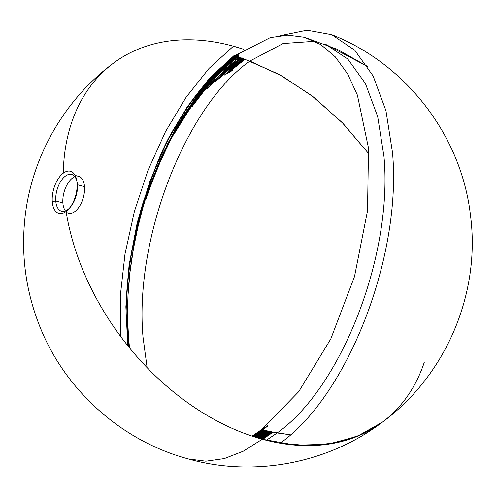 <?xml version="1.0" encoding="UTF-8"?>
<svg xmlns="http://www.w3.org/2000/svg" width="497" height="497" viewBox="0 0 497 497"><rect width="100%" height="100%" fill="white"/><g stroke="black" fill="none" stroke-linecap="round" stroke-linejoin="round"><path stroke-width="0.75" d="M261.565 439.112L264.292 437.466L262.925 437.695L261.118 438.901M260.993 438.863L264.336 436.658L265.808 436.465L269.728 433.508L267.299 434.67L271.362 432.291L266.703 435.968L261.478 439.28M259.931 438.826L267.951 433.092L259.515 438.441M259.391 438.404L269.039 431.775L266.361 433.85L269.709 431.924L259.925 438.944M257.309 437.838L263.832 433.104L256.638 437.584M256.495 437.54L265.951 431.029L261.323 434.477L266.622 431.197L257.483 437.838M252.942 436.409L262.627 430.172L253.482 436.583M76.886 181.275A19.066 10.002 -74.6 0 0 64.181 177.131A19.066 10.002 -74.6 0 0 55.77 200.956A19.066 10.002 105.4 0 1 60.435 181.89A19.066 10.002 105.4 0 1 71.649 174.459A19.066 10.002 105.4 0 1 77.414 184.729A19.066 10.002 -74.6 0 0 77.097 182.25L76.706 180.181A21.837 11.462 105.4 0 1 77.066 183.02L77.414 184.729L84.521 186.686A19.066 10.002 -74.6 0 0 78.756 176.416L75.115 175.416M74.848 176.733A19.066 10.002 -74.6 0 0 72.475 178.094A19.066 10.002 -74.6 0 0 62.877 202.913L55.77 200.956L52.272 201.614A21.837 11.462 105.4 0 1 63.268 173.18A21.837 11.462 105.4 0 1 76.706 180.181M424.339 362.108A224.277 158.034 -126.9 0 1 382.429 422.139A224.277 158.034 -126.9 0 1 195.203 407.919A224.277 158.034 -126.9 0 1 66.076 211.449A21.837 11.462 105.4 0 1 52.272 201.614A21.837 11.462 105.4 0 1 63.268 173.18A224.277 158.034 -126.9 0 1 113.31 63.274A224.277 158.034 -126.9 0 1 243.865 49.358L233.441 46.184L209.032 68.412L186.102 97.257L165.513 131.612L148.05 170.185L134.37 211.511L124.995 254.017L120.286 296.088L120.404 336.14M235.982 63.778L233.975 65.498L232.869 65.828L235.006 63.976L235.982 63.778M226.7 67.368L220.556 72.599L224.613 68.654L226.7 67.368M147.124 367.656L143.049 337.351C134.091 239.237 185.3 106.774 249.861 61.063L282.544 76.302L314.017 97.387L343.16 123.573L368.96 153.946L343.16 123.573L314.017 97.387L282.544 76.302L249.861 61.063L283.116 43.506L314.893 41.276M252.06 436.117L261.795 429.464L298.74 391.648L330.791 338.935L354.51 276.556L367.525 210.778L368.519 148.205L357.399 95.126L347.596 73.86L335.276 56.863L320.751 44.562L304.381 37.269L337.227 49.284L367.718 66.542L325.659 44.351L347.751 58.988L365.407 83.521L377.701 116.665L383.982 156.667C392.941 254.787 341.731 387.25 277.171 432.962L290.465 434.807L272.53 432.055L290.465 434.807L277.171 432.962L266.342 440.299M262.105 439.18L262.447 438.969M264.118 437.913L272.53 432.055L264.696 437.317M263.982 437.422L261.994 439.143M270.548 432.527L271.325 431.8L272.406 432.03L271.399 431.601L270.424 432.086M264.609 436.857L269.337 433.508M261.198 438.926L263.528 437.54M268.846 433.738L265.789 435.962L264.317 436.155L259.931 439.05M264.696 436.099L264.317 436.155M268.92 433.241L269.859 432.757L269.48 433.21M269.666 432.57L267.92 433.875M268.262 433.198L270.43 431.607L271.027 431.738L270.306 431.576L269.287 432.334M260.155 438.627L265.765 434.962M267.237 433.819L260.043 438.596M268.778 432.253L269.678 431.433L270.306 431.576L269.803 431.203L268.225 432.098M259.769 438.516L267.442 433.328M258.564 438.161L269.001 431.284L258.825 438.242M265.243 431.843L266.585 430.706L267.218 430.862L265.802 431.912M262.578 434.198L257.16 437.745M256.899 437.689L263.012 433.552M255.675 437.285L265.914 430.539L255.943 437.366M254.582 436.938L264.746 430.247L254.849 437.025M253.383 436.13L262.59 429.681L263.578 429.942L253.75 436.67M253.868 436.708L263.702 429.973L262.59 429.681L267.523 425.625L261.745 429.93M253.594 435.484L252.395 436.229M261.795 429.464L262.223 429.582L261.795 429.464M129.257 347.533L127.785 329.486L127.394 312.483L128.145 290.9L129.723 273.313L132.115 255.781L135.041 239.486L139.874 217.785L136.489 229.968L132.152 250.42C129.792 262.161 128.015 277.469 126.81 296.349L128.406 346.477M304.381 37.269L287.757 35.144L270.256 37.61L234.162 56.006L235.305 56.329L238.74 53.993L235.64 56.422L236.33 56.621L238.343 55.353L236.746 56.739L237.429 56.938L238.846 56.062L237.765 57.037L241.262 58.112L242.02 57.727L241.598 58.217L244.667 59.23L245.238 58.981L245.009 59.342L278.972 74.32L311.762 95.648L342.141 122.529L368.96 153.946L342.141 122.529L311.762 95.648L278.972 74.32L245.009 59.342L233.273 68.704L230.596 71.351L232.484 70.145L229.16 72.866L233.211 68.592L243.157 60.771L243.518 60.23L241.281 61.566L244.667 59.23L244.269 59.093L227.645 73.351L240.293 61.311L224.321 75.115L242.722 58.584L241.598 58.217L218.487 79.023L228.868 68.132L241.262 58.112L240.685 57.932L232.217 64.784L215.356 81.583L233.223 63.007L234.565 62.641L240.56 57.888L239.778 57.646L236.734 59.994L235.696 60.112L225.973 69.102L207.653 88.516L215.288 79.085L210.952 84.683L226.303 68.536L238.84 57.36L237.765 57.037L228.819 64.604L217.344 75.73L203.546 91.641L191.786 107.004L195.34 101.363C198.241 96.909 203.211 90.522 210.243 82.198C216.033 75.656 221.09 70.481 225.402 66.666L237.429 56.938L236.746 56.739L231.807 60.789L220.277 71.326L210.728 81.346L202.913 90.417L189.108 109.949L174.615 133.196L185.561 113.999L200.881 92.038L212.163 78.507L220.656 69.785L226.644 64.312L236.33 56.621L235.64 56.422C231.757 59.087 225.129 65.095 215.748 74.438L204.292 87.416L193.457 101.711L181.411 120.293L170.278 140.496L160.015 162.364L151.74 182.946L146.758 196.862C145.764 199.695 145.633 199.837 146.354 197.303C147.329 192.122 152.579 178.1 162.084 155.232L176.845 126.058L197.731 94.312C205.951 83.713 213.505 75.233 220.382 68.859C227.079 62.709 232.049 58.534 235.305 56.329L234.888 56.211L211.989 77.041C207.752 81.235 202.223 87.745 195.396 96.586C189.835 103.687 183.225 113.782 175.559 126.878C162.681 146.522 149.765 179.665 136.818 226.328C140.197 213.07 142.825 203.913 144.689 198.85L147.106 192.246C147.802 190.544 147.913 190.531 147.441 192.209L142.31 209.728L137.756 227.688L133.413 248.972L130.059 271.729L128.083 294.373L127.617 306.5L127.586 317.95L128.568 338.233L129.543 347.875M266.616 433.167L269.393 431.371L268.597 431.185L262.907 435.242M257.924 437.975L268.032 431.054L268.597 431.185L267.908 431.023L261.851 435.329M264.118 433.241L267.343 430.893L267.908 431.023L266.585 430.706L266.889 430.34L264.441 431.868M257.278 437.776L260.372 435.801M261.795 433.645L264.031 432.048M256.11 437.422L266.305 430.638L265.504 430.439L255.557 437.248M264.392 430.638L265.504 430.439L264.342 430.141L254.464 436.9M254.961 437.062L262.254 432.191M263.702 429.973L264.342 430.141L263.702 429.973M244.145 59.05L243.511 58.845L231.993 69.071L244.145 59.05M243.487 58.832L242.853 58.621L229.552 70.046L243.487 58.832M66.25 212.523L68.648 213.182A19.066 10.002 -74.6 0 0 74.929 211.505A19.066 10.002 -74.6 0 0 84.521 186.686L77.414 184.729A19.066 10.002 105.4 0 1 72.742 203.801A19.066 10.002 105.4 0 1 61.535 211.225A19.066 10.002 105.4 0 1 55.77 200.956L62.877 202.913A19.066 10.002 -74.6 0 0 65.442 210.908M280.451 35.629L307.016 30.199L331.698 34.684L354.734 50.203L373.141 76.004L385.952 110.744L392.506 152.61C401.93 255.818 348.068 395.146 280.159 443.231L308.743 445.647L335.767 442.87L360.536 434.962L382.429 422.139C327.834 463.695 253.004 477.692 187.114 458.601C120.939 440.528 64.393 389.561 39.48 325.628C25.95 291.248 21.073 255.694 24.85 218.96C31.081 157.797 63.914 99.972 113.31 63.274M262.304 439.23L295.839 445.188L327.747 444.262L356.939 436.49L382.429 422.139C328.014 463.477 254.172 477.493 188.388 458.955L205.882 461.191L224.309 458.594L243.257 451.22L262.304 439.23M188.046 458.861L188.388 458.955M68.803 208.895L70.201 207.317A19.066 10.002 -74.6 0 0 77.414 184.729L77.066 183.02A21.837 11.462 105.4 0 1 68.803 208.895A21.837 11.462 105.4 0 1 66.076 211.449A21.837 11.462 105.4 0 1 52.272 201.614L55.77 200.956A19.066 10.002 -74.6 0 0 69.518 208.05M243.226 60.392L244.418 59.36M232.161 69.698L230.577 70.928M229.633 72.034L230.788 71.083M234.534 66.952L230.291 70.822M243.592 59.708L242.25 61.032M241.523 61.032L243.257 59.857M235.584 63.858L233.59 65.616M233.851 65.536L235.814 63.809M239.616 61.162L236.504 63.591M236.578 64.212L238.094 62.852M240.306 61.473L237.212 63.983M234.727 66.256L237.746 63.691M236.311 64.268L234.801 65.66M233.348 66.356L236.442 63.796M232.807 65.355L235.168 63.945M235.926 63.299L234.951 63.504M239.107 59.826L240.734 58.453M219.208 78.048L220.885 76.463M226.315 70.021L220.488 76.029M234.534 62.647L231.869 64.908M240.051 58.404L235.882 61.553M226.62 69.891L235.367 62.113M221.973 75.177L220.774 76.227M239.535 59.186L237.74 60.789M220.743 76.724L239.672 59.51L229.198 67.983L220.743 76.724M231.496 64.56L226.905 68.928M231.167 65.182L234.236 62.721M223.488 72.413L228.017 68.046M231.925 64.89L230.925 65.275L221.053 75.264L231.925 64.89M211.915 83.179L210.535 84.434M235.653 59.628L236.69 59.51L239.74 57.155M208.001 87.696L210.647 84.857M221.246 71.574L221.867 71.127M222.482 70.692L225.073 68.356M225.681 67.468L225.141 67.803M232.739 60.677L236.056 57.913M192.674 105.358L196.073 100.798M202.18 91.448L193.712 103.177M209.268 82.775L204.515 88.485M234.497 58.559L228.85 63.113M223.433 68.108L230.123 62.224M208.709 83.614L215.673 75.842M197.986 97.959L195.905 100.524M232.745 60.435L230.043 62.808M196.048 100.897L205.441 89.1L216.555 76.395L233.876 59.876L225.129 67.07C221.563 70.201 216.972 74.879 211.355 81.11L199.533 95.759L196.048 100.897M230.596 61.293L235.609 57.136M197.806 96.847L202.782 90.019M175.603 131.183L179.634 124.393M193.339 101.879L183.07 117.385L176.261 129.251M200.484 91.988L197.539 96.083M231.347 59.87L220.948 68.984M204.286 87.429L213.809 76.358L224.122 66.194M204.926 87.174L202.54 89.808M231.117 60.429L227.943 63.405M181.535 120.858L179.46 123.977M197.483 96.623C198.465 95.418 198.552 95.412 197.738 96.592L195.849 99.294M190.078 108.278L197.887 96.971L192.035 104.525L183.623 117.36L179.647 124.293L190.078 108.278M216.916 74.556L231.167 60.907L218.084 72.469L209.548 81.626L202.664 90.212L216.916 74.556M223.812 65.958L231.683 59.068M146.503 196.688L151.896 181.678M235.267 55.838C232.012 58.043 227.036 62.224 220.345 68.369L205.273 84.366M211.032 78.041L217.761 71.077M153.07 177.982L151.709 180.995M223.88 65.635L218.04 71.338M153.318 178.168L162.854 155.598L171.583 137.669L180.802 121.057L190.662 105.526L200.558 91.889L210.914 79.458L225.793 64.281L217.68 71.692C212.952 76.159 206.957 82.912 199.707 91.957L181.622 118.218L167.918 143.211L158.313 164.439L153.318 178.168M127.996 345.968L126.486 296.492C127.698 277.562 129.481 262.211 131.842 250.438L136.19 229.931L138.825 220.966M252.414 436.236L261.826 429.955L252.6 436.298M234.851 55.72L234.124 55.515L209.784 77.886L187.027 107.128L166.806 142.018L149.97 181.107L137.209 222.755L129.058 265.243L125.865 306.792L127.754 345.663M145.093 196.787L144.416 198.732C142.546 203.807 139.918 212.996 136.526 226.284C149.51 179.504 162.457 146.267 175.366 126.573C183.051 113.446 189.68 103.32 195.253 96.201C202.099 87.342 207.647 80.806 211.896 76.606L234.385 56.068M139.794 218.071L147.174 192.084M262.627 430.172L262.254 430.073L267.572 426.109L262.627 430.172M255.017 437.074L264.497 430.663L255.129 437.111M254.296 436.851L263.739 430.464L254.414 436.888M265.541 430.93L256.228 437.453M255.396 437.198L264.907 430.769L255.514 437.236M266.622 431.197L266.926 430.831L266.622 431.197M261.509 434.477L256.812 437.633M261.062 434.272L263.801 432.607L262.969 433.378M256.073 437.41L257.713 436.397M258.49 438.615L268.635 431.682L259.123 438.329M258.365 438.106L268.069 431.545L258.452 438.161M257.719 437.913L267.38 431.384L257.837 437.944M258.688 438.453L263.845 435.123M266.56 433.838L259.645 438.478M265.82 433.831L267.653 432.701L267.411 433.148M260.608 438.758L270.467 432.098L260.726 438.789M260.571 438.758L263.118 437.149M262.907 437.186L264.274 436.962M263.168 437.652L261.559 438.596M262.565 439.305L263.373 438.795L262.341 438.988L264.944 437.782L272.561 432.545L262.683 439.336M331.698 34.684C406.279 63.908 461.57 135.979 470.497 215.549C480.736 293.628 445.89 375.428 382.429 422.139"/></g></svg>

